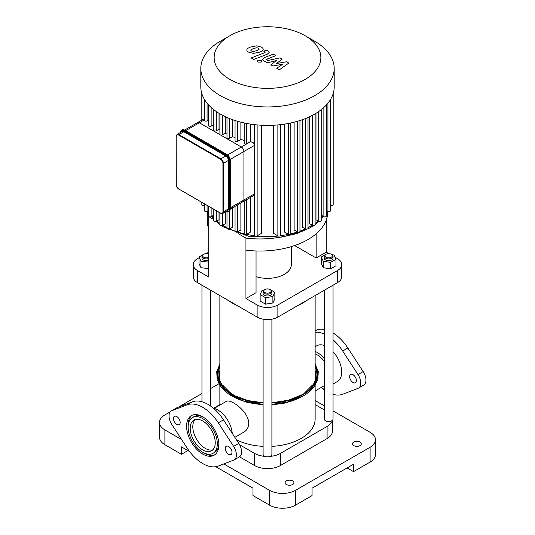 <?xml version="1.0" encoding="UTF-8"?>
<svg xmlns="http://www.w3.org/2000/svg" width="535" height="535" viewBox="0 0 535 535"><rect width="100%" height="100%" fill="white"/><g stroke="black" fill="none" stroke-linecap="round" stroke-linejoin="round"><path stroke-width="0.8" d="M213.325 408.158A20.631 11.91 60 0 1 232.257 433.323M218.848 443.829A20.631 11.91 60 0 1 214.595 452.409L213.037 453.305A20.631 11.91 60 0 1 192.406 441.395A20.631 11.91 60 0 1 192.406 417.574A20.631 11.91 60 0 1 208.302 423.098A20.631 11.91 60 0 1 217.31 443.863A20.631 11.91 60 0 1 213.037 453.305M192.406 417.574L193.964 416.678A20.631 11.91 60 0 1 203.521 417.28M214.889 454.717A22.831 13.181 60 0 1 203.481 452.697M188.153 426.154A22.831 13.181 60 0 1 192.112 415.267M218.862 444.759A22.831 13.181 -120 0 0 208.897 421.787A22.831 13.181 -120 0 0 191.309 415.668A22.831 13.181 -120 0 0 191.309 442.03A22.831 13.181 -120 0 0 214.134 455.211A22.831 13.181 -120 0 0 218.862 444.759M187.136 404.828L171.835 410.713A10.994 6.346 -120 0 0 171.314 410.96A10.994 6.346 -120 0 0 171.835 424.502L187.136 448.049A34.447 19.889 -120 0 0 218.313 466.052L233.608 460.167A10.994 6.346 -120 0 0 234.129 459.919A10.994 6.346 -120 0 0 233.608 446.377L218.313 422.831A34.447 19.889 -120 0 0 187.136 404.828L192.319 401.838A34.447 19.889 60 0 1 223.49 419.835L238.791 443.381A10.994 6.346 60 0 1 239.312 456.93L234.129 459.919M180.181 422.423A4.761 2.749 -120 0 0 178.101 417.628A4.761 2.749 -120 0 0 174.43 416.357A4.761 2.749 -120 0 0 174.43 421.854A4.761 2.749 -120 0 0 179.192 424.603A4.761 2.749 -120 0 0 180.181 422.423M232.003 452.342A4.761 2.749 -120 0 0 229.923 447.548A4.761 2.749 -120 0 0 226.251 446.27A4.761 2.749 -120 0 0 226.251 451.774A4.761 2.749 -120 0 0 231.013 454.523A4.761 2.749 -120 0 0 232.003 452.342M215.237 442.666A17.702 10.218 -120 0 0 207.513 424.85A17.702 10.218 -120 0 0 193.871 420.109A17.702 10.218 -120 0 0 193.871 440.546A17.702 10.218 -120 0 0 211.572 450.764A17.702 10.218 -120 0 0 215.237 442.666M171.314 410.96L176.496 407.964A10.994 6.346 60 0 1 177.018 407.717L192.319 401.838M324.25 388.136A20.631 11.91 60 0 1 320.799 387.708M315.135 351.428A20.631 11.91 60 0 1 324.25 358.584M333.044 351.689A20.631 11.91 60 0 1 341.684 372.052A20.631 11.91 60 0 1 337.411 381.502L333.044 384.016M315.135 346.713L316.78 345.764A20.631 11.91 60 0 1 324.25 345.47M315.135 353.856A17.702 10.218 60 0 1 324.25 361.386M324.25 329.453A34.447 19.889 -120 0 0 316.687 330.028L315.135 330.63M333.044 339.799A34.447 19.889 60 0 1 342.681 351.02L357.982 374.567A10.994 6.346 60 0 1 358.504 388.116L363.686 385.12A10.994 6.346 -120 0 0 363.165 371.578L347.864 348.031A34.447 19.889 -120 0 0 333.044 332.977M356.377 380.539A4.761 2.749 60 0 1 355.387 382.719A4.761 2.749 60 0 1 350.626 379.97A4.761 2.749 60 0 1 350.626 374.467A4.761 2.749 60 0 1 354.297 375.744A4.761 2.749 60 0 1 356.377 380.539M315.135 332.228A34.447 19.889 60 0 1 324.25 334.061M358.504 388.116A10.994 6.346 60 0 1 357.982 388.363L342.681 394.241A34.447 19.889 60 0 1 333.044 394.342M324.25 389.921A34.447 19.889 60 0 1 321.675 387.922M178.884 189.049L220.674 213.304L222.694 213.465A3.665 2.113 -120 0 0 223.449 211.786L222.934 211.786A3.297 1.906 60 0 1 220.601 213.137L220.861 213.284A3.665 2.113 -120 0 0 222.694 213.465L227.616 210.623A3.665 2.113 -120 0 0 228.371 208.944L228.371 160.473A3.665 2.113 -120 0 0 225.783 155.986L183.806 131.757A3.665 2.113 -120 0 0 181.974 131.57L177.052 134.412L176.296 136.091M185.725 130.647L199.354 122.776A3.665 2.113 -120 0 0 197.522 122.595A3.665 2.113 60 0 1 199.354 122.776L241.332 147.011A3.665 2.113 60 0 1 243.92 151.499A3.665 2.113 -120 0 0 241.332 147.011L227.602 154.936M230.19 159.43L243.92 151.499L243.92 199.97A3.665 2.113 60 0 1 243.164 201.648A3.665 2.113 -120 0 0 243.92 199.97L230.297 207.834M266.978 60.04L267.179 59.064L275.933 55.633L273.311 54.129L264.357 57.633L262.585 59.298L263.855 60.796L267.333 62.796L276.435 60.562L270.844 64.829L272.89 66.006L282.774 64.22L276.715 68.212L279.417 69.777L288.806 63.076L286.519 61.759L276.461 63.551L282.132 59.224L279.845 57.9L267.794 60.508L266.544 59.572M250.748 50.109L251.423 51.032L253.189 51.514L256.82 50.685L259.274 49.14L258.619 48.23L256.833 47.735L253.175 48.578L250.741 50.21M263.133 49.608C263.427 48.886 262.859 48.063 261.434 47.133L256.633 45.849L250.561 47.067C248.32 47.862 247.096 48.725 246.889 49.648C246.602 50.37 247.177 51.2 248.608 52.129L253.389 53.4L259.442 52.189C261.695 51.387 262.926 50.524 263.133 49.608L263.173 49.267M264.772 51.761L264.564 52.738L251.216 57.934L253.831 59.445L267.38 54.169L269.159 52.504L267.901 51.006L266.41 50.15L263.768 51.179L265.206 52.229M261.18 60.281L258.004 60.281L257.348 61.197L258.004 62.113L261.18 62.113L261.836 61.197L261.18 60.281M204.577 119.766L199.354 122.776L220.34 134.894A1.465 0.849 0 0 0 222.413 134.894L225.275 133.242A61.197 35.33 0 0 0 226.987 134.151M219.912 113.848L219.912 134.298A1.465 0.849 0 0 0 220.34 134.894L241.332 147.011L250.647 141.635L253.309 142.751L254.633 144.376M244.187 122.95L244.187 143.153A1.465 0.849 0 0 0 245.09 143.935A1.465 0.849 0 0 0 246.688 143.748L250.42 141.594A61.197 35.33 0 0 0 250.647 141.635M235.046 120.515L235.046 140.805A1.465 0.849 0 0 0 235.955 141.588A1.465 0.849 0 0 0 237.547 141.407L240.877 139.481A61.197 35.33 0 0 0 244.187 140.337M226.987 117.459L226.987 137.836A1.465 0.849 0 0 0 227.897 138.618A1.465 0.849 0 0 0 229.495 138.431L232.544 136.672A61.197 35.33 0 0 0 235.046 137.622M254.633 194.499L253.583 195.636L243.164 201.648A3.665 2.113 60 0 1 241.332 201.468M254.633 145.319L243.92 151.499L243.92 199.97L254.633 193.79M213.786 109.695L213.786 130.212A1.465 0.849 0 0 0 214.689 130.995A1.465 0.849 0 0 0 216.287 130.807L219.022 129.229A61.197 35.33 0 0 0 219.912 129.885M208.637 104.98L208.637 125.558A1.465 0.849 0 0 0 209.546 126.34A1.465 0.849 0 0 0 211.138 126.16L213.786 124.628M204.577 99.63L204.577 120.281A1.465 0.849 0 0 0 205.48 121.064A1.465 0.849 0 0 0 207.078 120.883L208.637 119.98M219.022 113.32L219.022 129.229M219.912 212.863L219.912 224.807A1.465 0.849 0 0 0 220.815 225.589A1.465 0.849 0 0 0 222.413 225.402L225.275 223.75L225.275 211.974M225.275 116.677L225.275 133.242M232.544 207.774L232.544 227.174L229.495 228.94A1.465 0.849 180 0 1 227.897 229.12A1.465 0.849 180 0 1 226.987 228.345L226.987 211.954M232.544 119.666L232.544 136.672M250.42 124.093L250.42 141.594M240.877 122.181L240.877 139.481M312.587 115.246L312.587 225.402L309.725 223.75L309.725 116.677M305.505 118.516L305.505 228.94L302.456 227.174L302.456 119.666M297.453 121.278L297.453 231.909L294.123 229.99L294.123 122.181M288.311 123.458L288.311 234.256L284.58 232.103L284.58 124.093M277.866 124.909L277.866 235.855L273.512 233.334L273.512 125.223M261.488 125.223L261.488 233.334L257.134 235.855A1.465 0.849 180 0 1 255.536 236.035A1.465 0.849 180 0 1 254.633 235.253L254.633 124.655M250.42 197.455L250.42 232.103L246.688 234.256A1.465 0.849 180 0 1 245.09 234.444A1.465 0.849 180 0 1 244.187 233.661L244.187 201.053M240.877 202.966L240.877 229.99L237.547 231.909A1.465 0.849 180 0 1 235.955 232.096A1.465 0.849 180 0 1 235.046 231.314L235.046 206.336M219.022 212.348L219.022 219.738L216.287 221.316A1.465 0.849 0 0 1 214.689 221.503A1.465 0.849 0 0 1 213.786 220.721L213.786 209.325M321.214 109.695L321.214 220.721A1.465 0.849 180 0 1 320.311 221.503A1.465 0.849 180 0 1 318.713 221.316L315.978 219.738L315.978 113.32M305.224 35.771L314.66 41.215A66.694 38.507 180 0 1 334.194 68.447L334.194 86.877A66.694 38.507 180 0 1 333.165 93.605A66.694 38.507 180 0 1 330.342 99.771A66.694 38.507 180 0 1 326.183 105.168A66.694 38.507 180 0 1 320.926 109.922A66.694 38.507 180 0 1 314.66 114.102A66.694 38.507 180 0 1 307.424 117.72A66.694 38.507 180 0 1 299.185 120.756A66.694 38.507 180 0 1 289.836 123.157A66.694 38.507 180 0 1 279.163 124.789A66.694 38.507 180 0 1 255.837 124.789A66.694 38.507 180 0 1 245.164 123.157A66.694 38.507 180 0 1 235.815 120.756A66.694 38.507 180 0 1 227.576 117.72A66.694 38.507 180 0 1 220.34 114.102A66.694 38.507 180 0 1 214.074 109.922A66.694 38.507 180 0 1 208.817 105.168A66.694 38.507 180 0 1 204.658 99.771A66.694 38.507 180 0 1 201.835 93.605A66.694 38.507 180 0 1 200.806 86.877L200.806 68.447A66.694 38.507 180 0 1 220.34 41.215L229.776 35.771A53.353 30.803 180 0 1 305.224 35.771A53.353 30.803 180 0 1 305.224 79.334A53.353 30.803 180 0 1 229.776 79.334A53.353 30.803 180 0 1 229.776 35.771M330.423 99.63L330.423 210.79A1.465 0.849 180 0 1 329.52 211.572A1.465 0.849 180 0 1 327.922 211.385L326.363 210.489M326.363 104.98L326.363 216.066A1.465 0.849 180 0 1 325.454 216.849A1.465 0.849 180 0 1 323.862 216.662L321.214 215.137M333.185 93.531L333.185 204.758A1.465 0.849 180 0 1 332.282 205.54A1.465 0.849 180 0 1 330.683 205.36L330.423 205.206M312.587 225.402A1.465 0.849 0 0 0 314.185 225.589A1.465 0.849 0 0 0 315.088 224.807L315.088 113.848M201.815 202.411L201.815 204.758A1.465 0.849 0 0 0 202.718 205.54A1.465 0.849 0 0 0 204.316 205.36L204.577 205.206M204.577 204.009L204.577 210.79A1.465 0.849 0 0 0 205.48 211.572A1.465 0.849 0 0 0 207.078 211.385L208.637 210.489M208.637 206.356L208.637 216.066A1.465 0.849 0 0 0 209.546 216.849A1.465 0.849 0 0 0 211.138 216.662L213.786 215.137M305.505 228.94A1.465 0.849 0 0 0 307.103 229.12A1.465 0.849 0 0 0 308.013 228.345L308.013 117.459M288.311 234.256A1.465 0.849 0 0 0 289.91 234.444A1.465 0.849 0 0 0 290.813 233.661L290.813 122.95M297.453 231.909A1.465 0.849 0 0 0 299.045 232.096A1.465 0.849 0 0 0 299.954 231.314L299.954 120.515M277.866 235.855A1.465 0.849 0 0 0 279.464 236.035A1.465 0.849 0 0 0 280.367 235.253L280.367 124.655M334.194 68.447A66.694 38.507 180 0 1 314.66 95.671A66.694 38.507 180 0 1 241.98 104.017A66.694 38.507 180 0 1 200.806 68.447M207.246 211.292L207.246 220.554A67.704 39.088 0 0 0 208.73 228.692L208.73 277.043L197.542 270.583A14.659 8.46 180 0 1 193.249 264.598A14.659 8.46 180 0 1 197.542 258.612L198.993 257.776M193.249 264.598L193.249 276.689A14.659 8.46 0 0 0 197.542 282.667L197.542 270.583M256.044 250.968L256.044 292.692L245.939 298.523L245.939 238.088L238.182 233.608M335.057 257.228L337.458 258.612A14.659 8.46 180 0 1 341.751 264.598A14.659 8.46 180 0 1 337.458 270.583L277.866 304.99A14.659 8.46 180 0 1 257.134 304.99L245.939 298.523M294.624 245.552L316.158 257.984L326.27 252.152L328.824 253.63M206.176 253.63L208.73 252.152M291.321 246.615L291.321 264.598A23.821 13.749 180 0 1 284.339 274.321A23.821 13.749 180 0 1 256.044 276.655M257.134 304.99L257.134 317.074L197.542 282.667M213.786 219.524L208.73 216.608L208.73 228.692M257.134 317.074A14.659 8.46 0 0 0 277.866 317.074L277.866 304.99M337.458 270.583L337.458 282.667A14.659 8.46 0 0 0 341.751 276.689L341.751 264.598M326.27 252.152L326.27 220.086M207.413 211.191A67.704 39.088 0 0 0 208.73 216.608M245.939 250.179A67.704 39.088 0 0 0 327.754 211.947L327.754 211.292M245.939 238.088A67.704 39.088 0 0 0 298.209 232.143M299.934 231.441A67.704 39.088 0 0 0 304.977 229.1M316.158 257.984L316.158 233.815M337.458 282.667L277.866 317.074M164.894 444.712L164.894 429.906A18.324 10.58 180 0 1 159.524 422.423L159.524 437.235A18.324 10.58 -0 0 0 164.894 444.712L181.472 454.289L181.472 446.885L189.624 451.587M159.524 422.423A18.324 10.58 180 0 1 164.894 414.946L170.29 411.83M218.889 383.769L210.75 388.47M201.956 393.546L178.188 407.269M164.894 429.906L181.619 439.563M223.824 463.932L269.573 490.341L269.573 505.154A18.324 10.58 -0 0 0 295.487 505.154L312.065 495.577L312.065 488.174L353.528 464.24L353.528 471.643L370.106 462.066A18.324 10.58 -0 0 0 375.476 454.589L375.476 439.777A18.324 10.58 180 0 1 370.106 447.26L370.106 462.066M295.487 505.154L295.487 490.341A18.324 10.58 180 0 1 269.573 490.341M295.487 490.341L370.106 447.26M333.044 410.9L370.106 432.3A18.324 10.58 180 0 1 375.476 439.777M324.25 405.824L315.135 400.561M353.782 442.024A4.4 2.541 180 0 1 358.577 441.469A4.4 2.541 180 0 1 361.292 443.816A4.4 2.541 180 0 1 356.892 446.357A4.4 2.541 180 0 1 352.498 443.816A4.4 2.541 180 0 1 353.782 442.024M286.412 480.918A4.4 2.541 180 0 1 291.207 480.37A4.4 2.541 180 0 1 293.922 482.71A4.4 2.541 180 0 1 289.522 485.252A4.4 2.541 180 0 1 285.128 482.71A4.4 2.541 180 0 1 286.412 480.918M332.462 420.249L332.462 431.103A18.324 10.58 180 0 1 327.092 438.58L280.454 465.51A18.324 10.58 180 0 1 254.546 465.51L239.493 456.816M213.599 408.218L219.865 404.6M315.135 404.6L324.25 409.863M332.295 420.403A18.324 10.58 180 0 1 327.092 426.462L280.454 453.392A18.324 10.58 180 0 1 269.961 456.395M265.039 456.395A18.324 10.58 180 0 1 254.546 453.392L239.606 444.766M353.528 471.643L347.115 467.938M215.819 466.714L252.988 488.174L252.988 495.577L269.573 505.154M187.885 450.584L181.472 454.289M195.262 419.527A17.702 10.218 -120 0 0 196.465 439.054A17.702 10.218 -120 0 0 212.769 449.855M214.201 408.372L226.151 401.477C230.304 398.16 248.788 411.582 248.742 423.319C248.588 427.325 246.956 430.26 243.846 432.133L243.806 432.153M236.51 439.87A47.635 27.506 -0 0 0 263.1 446.371M271.9 446.371A47.635 27.506 -0 0 0 315.135 418.985L315.135 385.394M208.73 257.348A3.665 2.113 180 0 1 203.661 257.181A3.665 2.113 180 0 1 203.761 254.245A3.665 2.113 180 0 1 208.73 254.132M208.73 262.143L200.966 261.247L198.993 256.994L203.226 254.553A4.4 2.541 -0 0 0 201.956 256.339A4.4 2.541 -0 0 0 204.243 258.572A4.4 2.541 -0 0 0 208.73 258.472M208.73 260.271A4.4 2.541 180 0 1 204.243 260.364A4.4 2.541 180 0 1 201.956 258.137L201.956 256.339M208.73 268.61L200.966 267.707L198.993 263.461L198.993 256.994M203.768 254.239L204.517 253.911M208.322 268.844L208.322 262.384M200.966 267.707L200.966 261.247M235.815 304.763A51.3 29.619 180 0 1 231.227 302.415L232.264 303.017A49.835 28.77 -0 0 0 236.784 305.331M298.216 305.331A49.835 28.77 -0 0 0 302.736 303.017L303.773 302.415A51.3 29.619 180 0 1 299.185 304.763M307.846 299.767A51.3 29.619 180 0 1 303.773 302.415M231.227 302.415A51.3 29.619 180 0 1 227.154 299.767M324.25 290.298L324.25 418.985A4.4 2.541 -0 0 0 328.65 421.52A4.4 2.541 -0 0 0 333.044 418.985L333.044 285.215M326.062 257.235A3.665 2.113 180 0 1 326.062 254.245A3.665 2.113 180 0 1 331.239 254.245A3.665 2.113 180 0 1 331.239 257.235A3.665 2.113 180 0 1 326.062 257.235M326.062 254.245L325.541 254.546A4.4 2.541 -0 0 0 324.25 256.339A4.4 2.541 -0 0 0 325.541 258.137A4.4 2.541 -0 0 0 330.336 258.686A4.4 2.541 -0 0 0 333.044 256.339A4.4 2.541 -0 0 0 331.76 254.546L331.239 254.245M333.044 256.339L333.044 258.137A4.4 2.541 180 0 1 330.336 260.478A4.4 2.541 180 0 1 325.541 259.93A4.4 2.541 180 0 1 324.25 258.137L324.25 256.339M332.028 254.713L334.034 255.028L336.007 259.274L336.007 265.734L330.623 268.844L323.267 267.707L321.294 263.461L321.294 256.994L325.527 254.553M330.623 268.844L330.623 262.384L323.267 261.247L321.294 256.994M323.267 267.707L323.267 261.247M326.069 254.239L326.818 253.911M336.007 259.274L330.623 262.384M263.1 319.168L263.1 454.289A4.4 2.541 -0 0 0 265.815 456.636A4.4 2.541 -0 0 0 270.61 456.081A4.4 2.541 -0 0 0 271.9 454.289L271.9 319.168M264.39 289.85L264.912 289.549A3.665 2.113 180 0 1 270.088 289.549A3.665 2.113 180 0 1 270.088 292.545A3.665 2.113 180 0 1 264.912 292.545A3.665 2.113 180 0 1 264.912 289.549L264.39 289.85A4.4 2.541 -0 0 0 263.1 291.642A4.4 2.541 -0 0 0 267.5 294.183A4.4 2.541 -0 0 0 271.9 291.642A4.4 2.541 -0 0 0 270.61 289.85L269.332 289.214M271.9 291.642L271.9 293.441A4.4 2.541 180 0 1 267.5 295.982A4.4 2.541 180 0 1 263.1 293.441L263.1 291.642M270.623 289.856L274.856 292.304L274.856 298.764L272.883 303.011L265.527 304.147L260.144 301.038L260.144 294.578L262.117 290.331L264.123 290.024M274.856 292.304L272.883 296.55L265.527 297.687L260.144 294.578M272.883 303.011L272.883 296.55M265.527 304.147L265.527 297.687M218.313 422.831L223.49 419.835M233.608 446.377L238.791 443.381M171.835 410.713L177.018 407.717M347.864 348.031L342.681 351.02M316.687 330.028L315.135 330.924M363.165 371.578L357.982 374.567M176.296 184.562L176.182 136.244L176.182 184.709C176.329 186.568 177.165 188.019 178.703 189.069L178.623 188.902A3.297 1.906 60 0 1 176.296 184.863M176.296 136.392A3.297 1.906 60 0 1 178.623 135.047L178.884 134.599A3.665 2.113 -120 0 0 177.052 134.412M220.601 213.137L178.623 188.902M178.623 135.047L220.601 159.283L220.861 158.828L178.884 134.599L183.806 131.757M220.601 159.283A3.297 1.906 60 0 1 222.934 163.322L223.449 163.322A3.665 2.113 -120 0 0 220.861 158.828L225.783 155.986M228.371 208.944L223.449 211.786L223.449 163.322L228.371 160.473M222.934 163.322L222.934 211.786M230.19 208.797L230.19 209.098A5.129 2.963 60 0 1 229.127 211.445L230.297 208.944L230.297 160.473L230.19 209.098L229.154 209.392A4.761 2.749 60 0 1 226.091 211.506M184.842 130.259L226.82 154.495A4.761 2.749 -120 0 1 230.19 160.326L230.297 160.473C230.09 157.858 228.906 155.812 226.746 154.327L226.559 154.341A5.129 2.963 60 0 1 230.19 160.627L229.669 160.928A5.129 2.963 -120 0 0 226.044 154.642L184.067 130.406A5.129 2.963 -120 0 0 181.499 130.152L180.328 132.653M181.499 130.152L184.769 130.092L226.559 154.341L225.783 155.09A4.761 2.749 60 0 1 229.154 160.928L229.669 160.928L229.669 209.392A5.129 2.963 -120 0 1 228.605 211.746L229.127 211.445M182.02 129.851A5.129 2.963 60 0 1 184.582 130.105L183.806 130.854L225.783 155.09M226.078 211.512A5.129 2.963 -120 0 0 228.605 211.746L225.857 211.506M180.455 132.453A4.761 2.749 60 0 1 183.806 130.854M229.154 160.928L229.154 209.392M207.078 103.175L207.078 120.883M211.138 107.461L211.138 126.16M216.287 111.541L216.287 130.807M222.413 115.246L222.413 134.894M222.413 213.592L222.413 225.402M229.495 118.516L229.495 138.431M229.495 211.171L229.495 228.94M246.688 123.458L246.688 143.748M237.547 121.278L237.547 141.407M312.3 225.235A61.197 35.33 180 0 1 310.775 226.151A61.197 35.33 180 0 1 308.013 227.649M305.431 228.893A61.197 35.33 180 0 1 299.954 231.12M297.527 231.956A61.197 35.33 180 0 1 290.779 233.842M288.505 234.35A61.197 35.33 180 0 1 280.099 235.741M278.106 235.962A61.197 35.33 180 0 1 256.894 235.962M254.901 235.741A61.197 35.33 180 0 1 246.495 234.35M244.221 233.842A61.197 35.33 180 0 1 237.473 231.956M235.046 231.12A61.197 35.33 180 0 1 229.568 228.893M226.987 227.649A61.197 35.33 180 0 1 222.7 225.235M219.912 223.383A61.197 35.33 180 0 1 216.849 220.995M213.786 218.093A61.197 35.33 180 0 1 212.067 216.133M322.933 216.133A61.197 35.33 180 0 1 321.214 218.093M318.151 220.995A61.197 35.33 180 0 1 315.088 223.383M246.688 199.608L246.688 234.256M237.547 204.892L237.547 231.909M257.134 124.909L257.134 235.855M318.713 111.541L318.713 221.316M327.922 103.175L327.922 211.385M323.862 107.461L323.862 216.662M330.683 99.196L330.683 205.36M216.287 210.77L216.287 221.316M207.078 205.453L207.078 211.385M211.138 207.801L211.138 216.662M204.316 99.196L204.316 118.676M204.316 203.855L204.316 205.36M327.092 438.58L327.092 426.462M280.454 465.51L280.454 453.392M254.546 465.51L254.546 453.392M227.415 391.118A48.391 27.94 180 0 1 219.865 370.554M315.135 370.554A48.391 27.94 180 0 1 307.585 391.118M263.1 402.781L247.912 400.568L234.698 395.739L224.807 388.818L219.216 380.545A49.394 28.515 180 0 1 219.865 366.997M315.135 366.997A49.394 28.515 180 0 1 315.784 380.545C313.744 385.882 309.337 390.543 302.556 394.516L288.505 400.2L271.9 402.781M315.135 365.158A50.096 28.923 180 0 1 302.924 394.556A50.096 28.923 180 0 1 271.9 402.915M263.1 402.915A50.096 28.923 180 0 1 219.865 365.158M315.135 364.803A50.29 29.037 180 0 1 303.057 394.636A50.29 29.037 180 0 1 271.9 403.029M263.1 403.029A50.29 29.037 180 0 1 219.865 364.803M315.135 364.014L318.258 371.658L317.843 379.549L313.945 387.059L306.876 393.666A50.832 29.351 180 0 1 303.445 395.853A50.832 29.351 180 0 1 271.9 404.34M263.1 404.34A50.832 29.351 180 0 1 228.124 393.666L221.055 387.059L217.156 379.549L216.742 371.658L219.865 364.007M297.373 398.863A49.307 28.469 180 0 1 271.9 404.567M263.1 404.567A49.307 28.469 180 0 1 237.627 398.863M204.577 118.523L184.655 130.025M243.164 201.648L230.291 209.078M208.322 210.67L208.637 211.378M211.633 216.381L213.786 219.002M216.147 221.39L219.912 224.506M221.51 225.65L223.51 226.947L248.715 236.296L281.323 237.112L296.711 233.641L310.012 227.83L313.49 225.65M326.678 210.67L326.363 211.378M323.367 216.381L321.214 219.002M318.853 221.39L315.088 224.506M201.815 93.531L201.815 120.121M243.846 432.133L234.852 437.322M324.25 385.708L315.135 390.971M231.28 393.827L222.507 384.966M312.493 384.966L303.719 393.827M306.876 393.666L303.399 395.887L288.9 401.752L271.9 404.386M263.1 404.386L243.806 401.096L228.124 393.666M302.736 396.261L284.078 403.256L271.9 404.821M263.1 404.821L246.394 402.159L232.264 396.261M219.865 405.109L219.865 385.394M203.761 254.245L203.24 254.546M201.956 285.215L201.956 401.738M210.75 290.298L210.75 406.159M219.865 295.561L219.865 377.095M315.135 295.561L315.135 377.095"/></g></svg>
